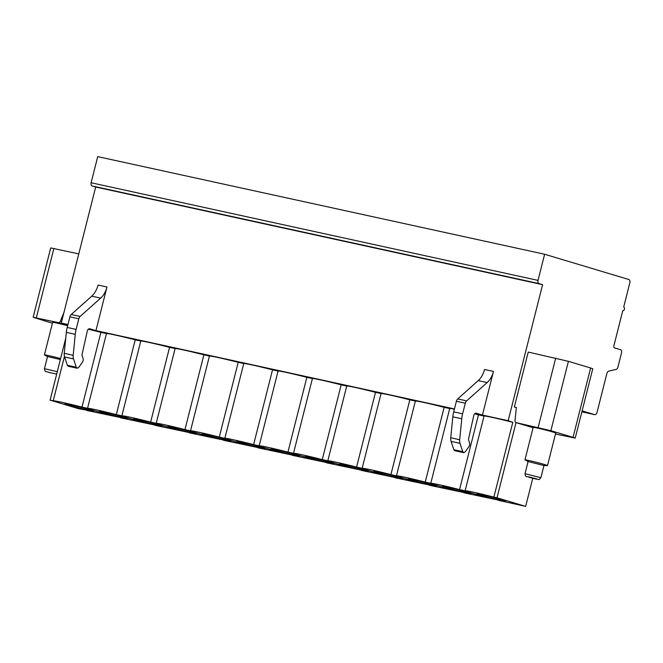 <?xml version="1.0" encoding="UTF-8"?>
<svg xmlns="http://www.w3.org/2000/svg" width="663" height="663" viewBox="0 0 663 663"><rect width="100%" height="100%" fill="white"/><g stroke="black" fill="none" stroke-linecap="round" stroke-linejoin="round"><path stroke-width="0.99" d="M582.114 410.869L594.587 414.615A2.793 1.823 102.3 0 0 594.678 414.64A2.793 1.823 102.3 0 0 597.023 412.436L606.918 373.344A2.793 1.823 -77.7 0 1 608.709 371.147L616.101 369.424A2.793 1.823 102.3 0 0 617.891 367.227L621.521 352.907A2.793 1.823 102.3 0 0 620.452 349.683L614.609 347.926A1.856 1.218 -77.7 0 1 613.897 345.771L622.781 310.64A1.856 1.218 102.3 0 0 622.839 310.657A1.856 1.218 102.3 0 0 624.422 309.149A1.856 1.218 102.3 0 0 623.692 307.035L629.85 282.711A2.793 1.823 102.3 0 0 628.781 279.488L544.63 254.252L97.726 156.625L91.113 182.748A2.793 1.823 102.3 0 0 92.182 185.98L95.687 187.032L61.269 323.055L67.817 325.019M86.919 410.198L78.756 408.748L50.09 400.154L65.753 338.254M52.427 323.204L33.15 317.287L50.703 247.921L78.773 253.888M67.717 325.442L58.236 322.599L33.15 317.287M67.643 325.732A11.627 0.439 -165.8 0 0 56.604 323.03A11.627 0.439 -165.8 0 0 52.642 322.367L44.413 354.887A11.627 0.439 14.2 0 1 48.374 355.55A11.627 0.439 -165.8 0 1 60.615 358.575M555.486 433.983L575.211 438.127L573.064 437.348L590.617 367.982L592.763 368.769L575.211 438.127M516.378 407.637L514.339 407.024L516.394 407.48L515.01 420.45A2.329 1.757 -73.3 0 0 516.137 422.629A2.329 1.757 -73.3 0 0 516.237 422.654L550.862 430.693L573.064 437.348M533.185 427.345A11.627 0.439 14.2 0 1 537.154 428.008A11.627 0.439 14.2 0 1 549.229 430.991A11.627 0.439 14.2 0 1 555.727 433.047L547.497 465.567A11.627 0.439 -165.8 0 0 541 463.512A11.627 0.439 -165.8 0 0 528.925 460.528A11.627 0.439 14.2 0 0 524.955 459.865L533.185 427.345M89.571 328.74L95.936 330.63L454.445 408.947M482.432 415.063L476.241 413.206A2.793 1.823 102.3 0 0 476.158 413.182A2.793 1.823 102.3 0 0 473.78 415.502L468.55 438.981A1.392 0.912 102.3 0 0 468.575 439.959L469.57 442.95A2.983 1.956 -77.7 0 1 468.981 446.53L465.194 451.884L463.702 452.655L454.785 450.707L453.857 449.721L451.097 441.392A6.978 4.566 -77.7 0 1 450.749 437.779L452.829 416.836A22.318 14.619 -77.7 0 1 453.699 411.88L456.384 401.281A3.721 2.437 -77.7 0 1 457.719 398.935L478.238 380.603A17.669 11.569 102.3 0 0 484.554 369.473L493.479 371.421L482.432 415.063L508.173 420.69L512.797 422.323A26.968 1.019 -165.8 0 0 484.031 416.041L478.471 414.831A26.968 1.019 -165.8 0 0 474.592 413.845M454.387 409.187A26.968 1.019 -165.8 0 0 449.705 408.541L444.152 407.331A26.968 1.019 -165.8 0 0 415.378 401.049L409.825 399.83A26.968 1.019 -165.8 0 0 381.059 393.549L375.498 392.33A26.968 1.019 -165.8 0 0 346.732 386.048L341.172 384.838A26.968 1.019 -165.8 0 0 312.406 378.548L306.853 377.338A26.968 1.019 -165.8 0 0 278.079 371.056L272.526 369.838A26.968 1.019 -165.8 0 0 243.76 363.556L238.199 362.338A26.968 1.019 -165.8 0 0 209.433 356.056L203.873 354.838A26.968 1.019 -165.8 0 0 175.107 348.556L169.554 347.346A26.968 1.019 -165.8 0 0 140.78 341.055L135.227 339.846A26.968 1.019 -165.8 0 0 106.461 333.564L100.9 332.345A26.968 1.019 -165.8 0 0 88.27 329.229M61.269 323.055L67.949 324.514M58.236 322.599A2.329 1.757 -73.3 0 0 60.391 321.132L63.98 312.356M590.617 367.982L568.406 361.327L550.862 430.693M514.339 407.024L528.245 352.078L568.406 361.327M515.922 423.011L497.001 497.78L525.66 506.375L532.77 478.272M544.63 254.252L538.024 280.383A2.793 1.823 102.3 0 0 539.094 283.607L542.599 284.659L508.173 420.69M86.845 410.496L120.699 417.574M120.641 417.823L155.026 425.074M154.96 425.315L189.353 432.574M189.286 432.815L223.671 440.066M223.613 440.315L257.998 447.566M257.94 447.815L292.325 455.067M292.259 455.307L326.652 462.567M326.586 462.807L360.97 470.067M360.912 470.307L395.297 477.559M395.239 477.808L429.624 485.059M429.558 485.308L463.951 492.559M463.885 492.8L498.269 500.059M498.211 500.3L525.66 506.375M497.001 497.78L493.877 497.101A26.968 1.019 -165.8 0 0 465.111 490.811L484.031 416.041M50.09 400.154L53.214 400.833L64.452 356.437M465.111 490.811L459.55 489.601A26.968 1.019 -165.8 0 0 430.784 483.31L425.232 482.1A26.968 1.019 -165.8 0 0 396.457 475.819L390.905 474.6A26.968 1.019 -165.8 0 0 362.139 468.318L356.578 467.1A26.968 1.019 -165.8 0 0 327.812 460.818L322.251 459.608A26.968 1.019 -165.8 0 0 293.485 453.318L287.933 452.108A26.968 1.019 -165.8 0 0 259.158 445.826L253.606 444.608A26.968 1.019 -165.8 0 0 224.84 438.326L219.279 437.108A26.968 1.019 -165.8 0 0 190.513 430.826L184.952 429.616A26.968 1.019 -165.8 0 0 156.186 423.325L150.634 422.116A26.968 1.019 -165.8 0 0 121.859 415.825L116.307 414.615A26.968 1.019 -165.8 0 0 87.541 408.333L81.98 407.115A26.968 1.019 -165.8 0 0 53.214 400.833M111.807 415.635L86.381 408.408L111.807 415.635M146.125 423.127L120.699 415.908L146.125 423.127M180.452 430.627L155.026 423.408L180.452 430.627M214.779 438.127L189.353 430.909L214.779 438.127M249.106 445.627L223.68 438.4L249.106 445.627M283.424 453.127L258.006 445.901L283.424 453.127M317.751 460.619L292.325 453.401L317.751 460.619M352.078 468.119L326.652 460.901L352.078 468.119M386.405 475.62L360.979 468.401L386.405 475.62M420.723 483.12L395.305 475.893L420.723 483.12M455.05 490.612L429.624 483.393L455.05 490.612M489.377 498.112L463.951 490.893L489.377 498.112M68.372 405.101A14.818 0.564 -165.8 0 0 84.209 409.27A14.818 0.564 -165.8 0 0 93.674 411.126A14.818 0.564 -165.8 0 0 90.251 409.875A14.818 0.564 -165.8 0 0 74.413 405.706A14.818 0.564 -165.8 0 0 64.949 403.85A14.818 0.564 -165.8 0 0 68.372 405.101M102.699 412.593A14.818 0.564 -165.8 0 0 118.536 416.762A14.818 0.564 -165.8 0 0 128 418.618A14.818 0.564 -165.8 0 0 124.578 417.375A14.818 0.564 -165.8 0 0 108.74 413.206A14.818 0.564 -165.8 0 0 99.276 411.35A14.818 0.564 -165.8 0 0 102.699 412.593M137.026 420.093A14.818 0.564 -165.8 0 0 152.863 424.262A14.818 0.564 -165.8 0 0 162.327 426.118A14.818 0.564 -165.8 0 0 158.905 424.875A14.818 0.564 -165.8 0 0 143.067 420.707A14.818 0.564 -165.8 0 0 133.603 418.85A14.818 0.564 -165.8 0 0 137.026 420.093M171.352 427.594A14.818 0.564 -165.8 0 0 187.181 431.762A14.818 0.564 -165.8 0 0 196.654 433.619A14.818 0.564 -165.8 0 0 193.223 432.375A14.818 0.564 -165.8 0 0 177.394 428.207A14.818 0.564 -165.8 0 0 167.921 426.35A14.818 0.564 -165.8 0 0 171.352 427.594M205.671 435.094A14.818 0.564 -165.8 0 0 221.508 439.262A14.818 0.564 -165.8 0 0 230.973 441.119A14.818 0.564 -165.8 0 0 227.55 439.867A14.818 0.564 -165.8 0 0 211.712 435.699A14.818 0.564 -165.8 0 0 202.248 433.851A14.818 0.564 -165.8 0 0 205.671 435.094M239.998 442.594A14.818 0.564 -165.8 0 0 255.835 446.763A14.818 0.564 -165.8 0 0 265.299 448.611A14.818 0.564 -165.8 0 0 261.877 447.368A14.818 0.564 -165.8 0 0 246.039 443.199A14.818 0.564 -165.8 0 0 236.575 441.343A14.818 0.564 -165.8 0 0 239.998 442.594M274.325 450.086A14.818 0.564 -165.8 0 0 290.162 454.254A14.818 0.564 -165.8 0 0 299.626 456.111A14.818 0.564 -165.8 0 0 296.204 454.868A14.818 0.564 -165.8 0 0 280.366 450.699A14.818 0.564 -165.8 0 0 270.902 448.843A14.818 0.564 -165.8 0 0 274.325 450.086M308.651 457.586A14.818 0.564 -165.8 0 0 324.48 461.755A14.818 0.564 -165.8 0 0 333.953 463.611A14.818 0.564 -165.8 0 0 330.522 462.368A14.818 0.564 -165.8 0 0 314.693 458.199A14.818 0.564 -165.8 0 0 305.22 456.343A14.818 0.564 -165.8 0 0 308.651 457.586M342.97 465.086A14.818 0.564 -165.8 0 0 358.807 469.255A14.818 0.564 -165.8 0 0 368.272 471.111A14.818 0.564 -165.8 0 0 364.849 469.868A14.818 0.564 -165.8 0 0 349.011 465.691A14.818 0.564 -165.8 0 0 339.547 463.843A14.818 0.564 -165.8 0 0 342.97 465.086M377.297 472.586A14.818 0.564 -165.8 0 0 393.134 476.755A14.818 0.564 -165.8 0 0 402.598 478.611A14.818 0.564 -165.8 0 0 399.176 477.36A14.818 0.564 -165.8 0 0 383.338 473.191A14.818 0.564 -165.8 0 0 373.874 471.335A14.818 0.564 -165.8 0 0 377.297 472.586M411.624 480.078A14.818 0.564 -165.8 0 0 427.461 484.247A14.818 0.564 -165.8 0 0 436.925 486.103A14.818 0.564 -165.8 0 0 433.503 484.86A14.818 0.564 -165.8 0 0 417.665 480.692A14.818 0.564 -165.8 0 0 408.201 478.835A14.818 0.564 -165.8 0 0 411.624 480.078M445.95 487.578A14.818 0.564 -165.8 0 0 461.78 491.747A14.818 0.564 -165.8 0 0 471.252 493.603A14.818 0.564 -165.8 0 0 467.821 492.36A14.818 0.564 -165.8 0 0 451.992 488.192A14.818 0.564 -165.8 0 0 442.519 486.335A14.818 0.564 -165.8 0 0 445.95 487.578M480.269 495.079A14.818 0.564 -165.8 0 0 496.106 499.247A14.818 0.564 -165.8 0 0 505.571 501.104A14.818 0.564 -165.8 0 0 502.148 499.861A14.818 0.564 -165.8 0 0 486.31 495.692A14.818 0.564 -165.8 0 0 476.846 493.836A14.818 0.564 -165.8 0 0 480.269 495.079M493.877 497.101L512.797 422.323M459.55 489.601L478.471 414.831M430.784 483.31L449.705 408.541M425.232 482.1L444.152 407.331M396.457 475.819L415.378 401.049M390.905 474.6L409.825 399.83M362.139 468.318L381.059 393.549M356.578 467.1L375.498 392.33M327.812 460.818L346.732 386.048M322.251 459.608L341.172 384.838M293.485 453.318L312.406 378.548M287.933 452.108L306.853 377.338M259.158 445.826L278.079 371.056M253.606 444.608L272.526 369.838M224.84 438.326L243.76 363.556M219.279 437.108L238.199 362.338M190.513 430.826L209.433 356.056M184.952 429.616L203.873 354.838M156.186 423.325L175.107 348.556M150.634 422.116L169.554 347.346M121.859 415.825L140.78 341.055M116.307 414.615L135.227 339.846M87.541 408.333L106.461 333.564M81.98 407.115L100.9 332.345M95.687 187.032L542.599 284.659M95.936 330.63L106.975 286.996L98.058 285.04A17.669 11.569 102.3 0 1 91.743 296.17L100.66 298.118A17.669 11.569 102.3 0 0 106.975 286.996M493.479 371.421A17.669 11.569 102.3 0 1 487.164 382.551L466.636 400.883A3.721 2.437 -77.7 0 0 465.31 403.228L462.625 413.828A22.318 14.619 -77.7 0 0 461.755 418.784L459.674 439.726A6.978 4.566 -77.7 0 0 460.023 443.34L462.774 451.669L463.702 452.655M89.745 328.773A2.793 1.823 102.3 0 0 89.662 328.757A2.793 1.823 102.3 0 0 87.284 331.069L82.055 354.556A1.392 0.912 102.3 0 0 82.079 355.525L83.074 358.517A2.983 1.956 -77.7 0 1 82.485 362.097L78.698 367.459L77.206 368.222L68.289 366.274L67.353 365.288L64.601 356.959A6.978 4.566 -77.7 0 1 64.253 353.346L66.333 332.403A22.318 14.619 -77.7 0 1 67.203 327.447L69.888 316.848A3.721 2.437 -77.7 0 1 71.214 314.502L91.743 296.17M67.353 365.288L76.278 367.244L77.206 368.222M76.278 367.244L73.527 358.907A6.978 4.566 -77.7 0 1 73.179 355.293L75.259 334.351A22.318 14.619 -77.7 0 1 76.129 329.403L78.814 318.795A3.721 2.437 -77.7 0 1 80.14 316.45L100.66 298.118M60.366 359.545L47.537 356.553L44.529 354.987A11.627 0.439 14.2 0 1 44.413 354.887M528.08 461.556L525.071 459.965A11.627 0.439 14.2 0 1 524.955 459.865M540.875 477.7L525.013 473.68C525.709 478.106 526.679 475.827 529.447 477.401L536.127 479.067C539.483 479.216 538.248 480.741 540.875 477.7L543.95 465.542L547.348 465.6A11.627 0.439 -165.8 0 0 547.497 465.567M543.95 465.542L528.088 461.531L525.013 473.68M516.237 422.654L533.093 427.71L516.137 422.629M36.324 317.817L53.877 248.451M61.659 321.514L60.391 321.132M555.702 358.07L538.149 427.436M594.678 414.64L581.865 411.839L594.587 414.615M91.113 182.748L538.024 280.383M92.182 185.98L539.094 283.607M487.164 382.551L478.238 380.603M466.636 400.883L457.719 398.935M465.31 403.228L456.384 401.281M462.625 413.828L453.699 411.88M461.755 418.784L452.829 416.836M459.674 439.726L450.749 437.779M460.023 443.34L451.097 441.392M462.774 451.669L453.857 449.721M71.214 314.502L80.14 316.45M69.888 316.848L78.814 318.795M67.203 327.447L76.129 329.403M66.333 332.403L75.259 334.351M64.253 353.346L73.179 355.293M64.601 356.959L73.527 358.907M57.291 371.694L44.462 368.703C45.159 373.128 46.137 370.849 48.896 372.424L56.687 374.073M528.693 476.838L536.698 478.885L528.693 476.838M47.537 356.553L44.462 368.703"/></g></svg>
